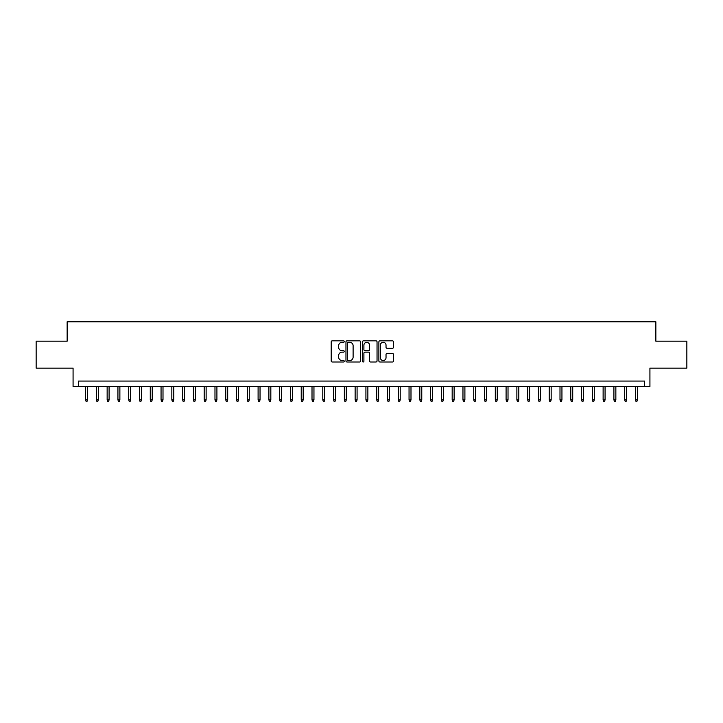 <?xml version="1.0" encoding="UTF-8"?>
<svg xmlns="http://www.w3.org/2000/svg" width="723" height="723" viewBox="0 0 723 723"><rect width="100%" height="100%" fill="white"/><g stroke="black" fill="none" stroke-linecap="round" stroke-linejoin="round"><path stroke-width="1.08" d="M344.247 341.572A0.741 0.741 0 0 0 343.506 340.831L332.264 340.831A1.057 1.057 0 0 0 331.206 341.898L331.206 360.94A1.057 1.057 0 0 0 332.264 362.006L343.506 362.006A0.741 0.741 0 0 0 344.247 361.265A0.741 0.741 0 0 0 343.506 360.524L342.051 360.524A3.389 3.389 0 0 1 338.662 357.135L338.662 355.544A3.389 3.389 0 0 1 342.051 352.155L343.506 352.155A0.741 0.741 0 0 0 344.247 351.423A0.741 0.741 0 0 0 343.506 350.682L342.051 350.682A3.389 3.389 0 0 1 338.662 347.293L338.662 345.702A3.389 3.389 0 0 1 342.051 342.313L343.506 342.313A0.741 0.741 0 0 0 344.247 341.572M392.426 348.296A1.057 1.057 0 0 0 393.484 347.239L393.484 341.898A1.057 1.057 0 0 0 392.426 340.831L379.946 340.831A1.057 1.057 0 0 0 378.879 341.898L378.879 360.94A1.057 1.057 0 0 0 379.946 362.006L392.426 362.006A1.057 1.057 0 0 0 393.484 360.94L393.484 354.487A1.057 1.057 0 0 0 392.426 353.43L387.085 353.43A1.057 1.057 0 0 0 386.028 354.487L386.028 357.686A2.829 2.829 0 0 1 383.199 360.524A2.829 2.829 0 0 1 380.361 357.686L380.361 345.151A2.829 2.829 0 0 1 383.199 342.313A2.829 2.829 0 0 1 386.028 345.151L386.028 347.239A1.057 1.057 0 0 0 387.085 348.296L392.426 348.296M644.527 386.462L649.923 386.462L649.923 368.134L686.85 368.134L686.85 341.175L655.851 341.175L655.851 321.771L67.149 321.771L67.149 341.175L36.15 341.175L36.15 368.134L73.077 368.134L73.077 386.462L644.527 386.462L644.527 381.066L78.473 381.066L78.473 386.462M360.578 341.898A1.057 1.057 0 0 0 359.512 340.831L347.031 340.831A1.057 1.057 0 0 0 345.965 341.898L345.965 360.94A1.057 1.057 0 0 0 347.031 362.006L359.512 362.006A1.057 1.057 0 0 0 360.578 360.94L360.578 341.898M363.488 340.831L375.969 340.831A1.057 1.057 0 0 1 377.035 341.898L377.035 360.94A1.057 1.057 0 0 1 375.969 362.006L370.628 362.006A1.057 1.057 0 0 1 369.57 360.94L369.57 353.222A1.057 1.057 0 0 0 368.513 352.155L364.97 352.155A1.057 1.057 0 0 0 363.904 353.222L363.904 361.265A0.741 0.741 0 0 1 363.163 362.006A0.741 0.741 0 0 1 362.422 361.265L362.422 341.898A1.057 1.057 0 0 1 363.488 340.831M348.188 342.313A0.741 0.741 0 0 0 347.447 343.054L347.447 359.783A0.741 0.741 0 0 0 348.188 360.524L349.724 360.524A3.389 3.389 0 0 0 353.113 357.135L353.113 345.702A3.389 3.389 0 0 0 349.724 342.313L348.188 342.313M369.57 345.205A2.829 2.829 0 0 0 366.742 342.368A2.829 2.829 0 0 0 363.904 345.205L363.904 349.616A1.057 1.057 0 0 0 364.97 350.682L368.513 350.682A1.057 1.057 0 0 0 369.57 349.616L369.57 345.205M87.528 399.828L87.094 401.229L86.019 401.229L85.585 399.828L87.528 399.828L87.528 386.462M85.585 399.828L85.585 386.462M98.31 399.828L97.876 401.229L96.801 401.229L96.367 399.828L98.31 399.828L98.31 386.462M96.367 399.828L96.367 386.462M109.092 399.828L108.658 401.229L107.582 401.229L107.149 399.828L109.092 399.828L109.092 386.462M107.149 399.828L107.149 386.462M119.873 399.828L119.44 401.229L118.364 401.229L117.93 399.828L119.873 399.828L119.873 386.462M117.93 399.828L117.93 386.462M130.655 399.828L130.221 401.229L129.146 401.229L128.712 399.828L130.655 399.828L130.655 386.462M128.712 399.828L128.712 386.462M141.437 399.828L141.003 401.229L139.928 401.229L139.494 399.828L141.437 399.828L141.437 386.462M139.494 399.828L139.494 386.462M152.219 399.828L151.785 401.229L150.709 401.229L150.276 399.828L152.219 399.828L152.219 386.462M150.276 399.828L150.276 386.462M163 399.828L162.567 401.229L161.491 401.229L161.057 399.828L163 399.828L163 386.462M161.057 399.828L161.057 386.462M173.782 399.828L173.348 401.229L172.273 401.229L171.839 399.828L173.782 399.828L173.782 386.462M171.839 399.828L171.839 386.462M184.564 399.828L184.13 401.229L183.055 401.229L182.621 399.828L184.564 399.828L184.564 386.462M182.621 399.828L182.621 386.462M195.346 399.828L194.921 401.229L193.836 401.229L193.403 399.828L195.346 399.828L195.346 386.462M193.403 399.828L193.403 386.462M206.127 399.828L205.703 401.229L204.618 401.229L204.193 399.828L206.127 399.828L206.127 386.462M204.193 399.828L204.193 386.462M216.909 399.828L216.484 401.229L215.4 401.229L214.975 399.828L216.909 399.828L216.909 386.462M214.975 399.828L214.975 386.462M227.691 399.828L227.266 401.229L226.182 401.229L225.757 399.828L227.691 399.828L227.691 386.462M225.757 399.828L225.757 386.462M238.473 399.828L238.048 401.229L236.963 401.229L236.538 399.828L238.473 399.828L238.473 386.462M236.538 399.828L236.538 386.462M249.254 399.828L248.829 401.229L247.745 401.229L247.32 399.828L249.254 399.828L249.254 386.462M247.32 399.828L247.32 386.462M260.036 399.828L259.611 401.229L258.527 401.229L258.102 399.828L260.036 399.828L260.036 386.462M258.102 399.828L258.102 386.462M270.827 399.828L270.393 401.229L269.317 401.229L268.884 399.828L270.827 399.828L270.827 386.462M268.884 399.828L268.884 386.462M281.609 399.828L281.175 401.229L280.099 401.229L279.665 399.828L281.609 399.828L281.609 386.462M279.665 399.828L279.665 386.462M292.39 399.828L291.956 401.229L290.881 401.229L290.447 399.828L292.39 399.828L292.39 386.462M290.447 399.828L290.447 386.462M303.172 399.828L302.738 401.229L301.663 401.229L301.229 399.828L303.172 399.828L303.172 386.462M301.229 399.828L301.229 386.462M313.954 399.828L313.52 401.229L312.444 401.229L312.011 399.828L313.954 399.828L313.954 386.462M312.011 399.828L312.011 386.462M324.735 399.828L324.302 401.229L323.226 401.229L322.792 399.828L324.735 399.828L324.735 386.462M322.792 399.828L322.792 386.462M335.517 399.828L335.083 401.229L334.008 401.229L333.574 399.828L335.517 399.828L335.517 386.462M333.574 399.828L333.574 386.462M346.299 399.828L345.865 401.229L344.79 401.229L344.356 399.828L346.299 399.828L346.299 386.462M344.356 399.828L344.356 386.462M357.081 399.828L356.647 401.229L355.571 401.229L355.138 399.828L357.081 399.828L357.081 386.462M355.138 399.828L355.138 386.462M367.862 399.828L367.429 401.229L366.353 401.229L365.919 399.828L367.862 399.828L367.862 386.462M365.919 399.828L365.919 386.462M378.644 399.828L378.21 401.229L377.135 401.229L376.701 399.828L378.644 399.828L378.644 386.462M376.701 399.828L376.701 386.462M389.426 399.828L388.992 401.229L387.917 401.229L387.483 399.828L389.426 399.828L389.426 386.462M387.483 399.828L387.483 386.462M400.208 399.828L399.774 401.229L398.698 401.229L398.265 399.828L400.208 399.828L400.208 386.462M398.265 399.828L398.265 386.462M410.989 399.828L410.556 401.229L409.48 401.229L409.046 399.828L410.989 399.828L410.989 386.462M409.046 399.828L409.046 386.462M421.771 399.828L421.337 401.229L420.262 401.229L419.828 399.828L421.771 399.828L421.771 386.462M419.828 399.828L419.828 386.462M432.553 399.828L432.119 401.229L431.044 401.229L430.61 399.828L432.553 399.828L432.553 386.462M430.61 399.828L430.61 386.462M443.335 399.828L442.901 401.229L441.825 401.229L441.392 399.828L443.335 399.828L443.335 386.462M441.392 399.828L441.392 386.462M454.116 399.828L453.683 401.229L452.607 401.229L452.173 399.828L454.116 399.828L454.116 386.462M452.173 399.828L452.173 386.462M464.898 399.828L464.473 401.229L463.389 401.229L462.964 399.828L464.898 399.828L464.898 386.462M462.964 399.828L462.964 386.462M475.68 399.828L475.255 401.229L474.171 401.229L473.746 399.828L475.68 399.828L475.68 386.462M473.746 399.828L473.746 386.462M486.462 399.828L486.037 401.229L484.952 401.229L484.527 399.828L486.462 399.828L486.462 386.462M484.527 399.828L484.527 386.462M497.243 399.828L496.818 401.229L495.734 401.229L495.309 399.828L497.243 399.828L497.243 386.462M495.309 399.828L495.309 386.462M508.025 399.828L507.6 401.229L506.516 401.229L506.091 399.828L508.025 399.828L508.025 386.462M506.091 399.828L506.091 386.462M518.807 399.828L518.382 401.229L517.297 401.229L516.873 399.828L518.807 399.828L518.807 386.462M516.873 399.828L516.873 386.462M529.598 399.828L529.164 401.229L528.079 401.229L527.654 399.828L529.598 399.828L529.598 386.462M527.654 399.828L527.654 386.462M540.379 399.828L539.945 401.229L538.87 401.229L538.436 399.828L540.379 399.828L540.379 386.462M538.436 399.828L538.436 386.462M551.161 399.828L550.727 401.229L549.652 401.229L549.218 399.828L551.161 399.828L551.161 386.462M549.218 399.828L549.218 386.462M561.943 399.828L561.509 401.229L560.433 401.229L560 399.828L561.943 399.828L561.943 386.462M560 399.828L560 386.462M572.724 399.828L572.291 401.229L571.215 401.229L570.781 399.828L572.724 399.828L572.724 386.462M570.781 399.828L570.781 386.462M583.506 399.828L583.072 401.229L581.997 401.229L581.563 399.828L583.506 399.828L583.506 386.462M581.563 399.828L581.563 386.462M594.288 399.828L593.854 401.229L592.779 401.229L592.345 399.828L594.288 399.828L594.288 386.462M592.345 399.828L592.345 386.462M605.07 399.828L604.636 401.229L603.56 401.229L603.127 399.828L605.07 399.828L605.07 386.462M603.127 399.828L603.127 386.462M615.851 399.828L615.418 401.229L614.342 401.229L613.908 399.828L615.851 399.828L615.851 386.462M613.908 399.828L613.908 386.462M626.633 399.828L626.199 401.229L625.124 401.229L624.69 399.828L626.633 399.828L626.633 386.462M624.69 399.828L624.69 386.462M637.415 399.828L636.981 401.229L635.906 401.229L635.472 399.828L637.415 399.828L637.415 386.462M635.472 399.828L635.472 386.462"/></g></svg>
